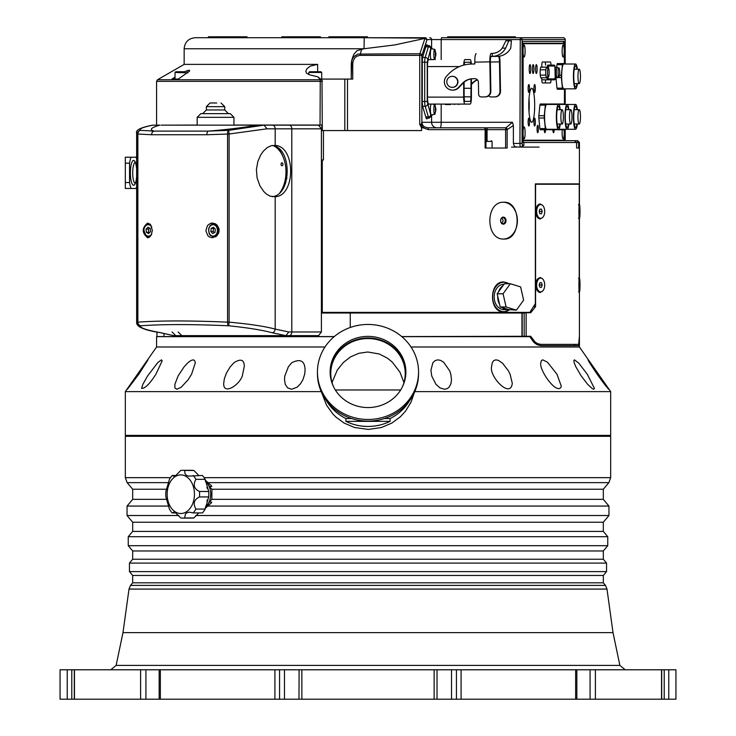 <?xml version="1.0" encoding="UTF-8"?>
<svg xmlns="http://www.w3.org/2000/svg" width="736" height="736" viewBox="0 0 736 736"><rect width="100%" height="100%" fill="white"/><g stroke="black" fill="none" stroke-linecap="round" stroke-linejoin="round"><path stroke-width="1.1" d="M436.899 699.2L434.139 699.2L434.139 669.788L675.942 669.788L675.942 699.2L661.535 699.2L661.535 669.788M67.243 699.2L67.243 669.788L60.058 669.788L60.058 699.2L434.139 699.2M437.028 669.788L437.028 699.2L661.535 699.2M67.243 669.788L434.139 669.788M299.101 669.788L298.972 699.2M132.673 582.811L132.673 575.451L603.327 575.451L603.327 582.811L132.673 582.811L130.502 585.396L129.012 589.085L122.986 632.62L613.014 632.62L619.868 665.399L116.132 665.399L110.731 669.788M132.673 559.24L132.673 550.97L603.327 550.97L603.327 559.24L132.673 559.24L129.444 563.095L129.444 571.605L606.556 571.605L603.327 575.451M132.673 531.42L132.673 522.229L603.327 522.229L603.327 531.42L132.673 531.42L128.248 536.71L128.248 545.689L607.752 545.689L603.327 550.97M205.243 508.318L211.591 502.651L211.72 502.2L209.374 501.952A14.987 10.598 90 0 1 205.381 507.362M205.381 481.059A14.987 10.598 90 0 1 209.438 486.625L211.894 489.238L603.327 489.238L603.327 499.348L211.848 499.348L209.374 501.952M211.591 502.651L211.72 502.2A18.014 12.742 90 0 1 211.536 502.706M167.109 499.348L132.673 499.348L127.043 506.064L168.986 506.064M211.894 489.238L211.848 499.348M209.438 486.625L211.775 486.386L211.646 485.935L205.243 480.13M211.6 485.88A18.014 12.742 90 0 1 211.775 486.386L211.646 485.935M167.044 489.238L132.673 489.238L132.673 499.348M205.436 507.003A14.711 10.396 -90 0 0 210.698 494.215A14.711 10.396 -90 0 0 205.436 481.418M206.917 501.014A14.711 10.396 -90 0 0 207.285 499.91M207.285 488.511A14.711 10.396 -90 0 0 206.917 487.407M198.84 512.928L193.853 517.951A23.902 16.9 90 0 1 191.921 518.107L182.675 518.107A23.902 16.9 90 0 1 180.743 517.951L175.453 512.753L173.622 512.192L172.169 512.928A23.902 16.9 90 0 1 169.436 509.073L165.885 496.938A23.902 16.9 90 0 1 165.885 491.482L169.436 479.348A23.902 16.9 90 0 1 172.169 475.493L175.766 475.493M172.169 475.493L173.622 476.229L175.968 475.364L180.743 470.47A23.902 16.9 90 0 1 182.675 470.313L191.921 470.313A23.902 16.9 90 0 1 193.853 470.47L198.84 475.493M182.675 470.313A23.902 16.9 90 0 1 184.607 470.47L185.021 473.708L186.19 475.217L188.269 476.118L202.428 475.493A23.902 16.9 90 0 1 205.16 479.348L208.711 491.482A23.902 16.9 90 0 1 208.711 496.938L205.16 509.073A23.902 16.9 90 0 1 202.428 512.928L193.182 512.928L189.538 512.192L187.165 512.633L185.463 513.949L184.607 517.951A23.902 16.9 90 0 1 182.675 518.107M205.16 509.073L195.914 509.073C192.814 503.654 194 499.606 199.465 496.938L208.711 496.938M193.853 517.951L184.607 517.951M175.766 512.928L172.169 512.928M184.607 470.47L193.853 470.47M193.182 475.493A23.902 16.9 90 0 1 195.914 479.348L205.16 479.348M195.914 509.073A23.902 16.9 90 0 1 193.182 512.928M208.711 491.482L199.465 491.482C194 488.814 192.814 484.776 195.914 479.348M199.465 491.482A23.902 16.9 90 0 1 199.465 496.938M186.024 512.044A19.302 13.653 90 0 1 167.265 491.694A19.302 13.653 90 0 1 189.106 478.897A19.302 13.653 90 0 1 186.024 512.044M170.485 477.664L125.322 477.664L125.322 436.301L610.678 436.301L610.678 477.664L608.874 482.632L208.076 482.632M324.999 346.987L156.575 346.987L125.322 391.626L125.322 435.381L610.678 435.381L610.678 391.626L414.782 391.626M414.377 392.527L410.89 402.426L405.536 411.13L400.448 416.714L391.846 423.08L381.386 427.533L368.331 429.438L354.439 427.487L344.089 423.044L335.956 417.091L332.985 414.129L326.591 405.278L321.623 392.527M125.322 391.626L321.218 391.626M411.001 346.987L579.425 346.987L610.678 391.626M450.818 374.228L451.499 379.877L450.874 383.944L449.052 387.228L447.359 388.562L444.581 389.261L439.944 387.881L435.924 384.312L431.728 376.004L430.919 370.19L432.878 362.71L435.206 360.539L437.837 359.858L440.56 360.364L443.679 362.241L449.733 370.907L450.818 374.228M510.094 374.228L512.284 383.309C510.517 399.409 488.548 375.986 491.685 366.243L492.246 362.71L493.801 360.539L495.917 359.858L498.355 360.364L502.486 363.152L508.447 370.907L510.094 374.228M556.95 374.228L561.347 386.336C557.64 396.318 539.23 370.723 540.758 363.023L541.392 360.539L542.809 359.858L547.51 362.241L556.95 374.228M587.291 374.228L594.412 388.369L593.796 389.261L592.379 388.709L587.65 384.312L581.256 376.004L575.837 366.776L574.172 362.71L573.841 360.539L574.43 359.858L578.781 363.152L587.291 374.228M598.469 374.228L608.589 389.234C603.364 383.171 597.025 374.33 589.573 362.71L588 359.886L598.469 374.228M138.791 374.228L127.411 389.234L145.7 362.71L148 359.886L138.791 374.228M155.912 374.228C149.693 383.944 144.918 388.654 141.588 388.369L142.867 384.312L147.559 376.004L157.854 362.489L161.488 359.858L162.178 360.833L155.912 374.228M191.581 374.228L188.039 379.877L181.203 387.228L176.852 389.261L174.883 387.881L174.874 384.312L178.084 376.004L184.147 366.776L187.956 362.71C192.528 358.938 194.957 359.039 195.242 363.023L191.581 374.228M242.659 374.228C241.445 383.842 223.045 396.281 223.716 383.309L224.351 378.736L226.366 373.226L230.248 366.776L234.011 362.71C240.69 358.45 244.131 359.628 244.315 366.243L242.659 374.228M304.686 374.228L302.846 379.877L300.362 383.944L297.04 387.228L291.631 389.261L287.629 387.881L285.246 384.312L284.492 379.518L284.804 376.004L288.383 366.776L291.769 362.71C300.49 358.395 304.925 360.888 305.081 370.19L304.686 374.228M579.425 346.987L579.425 336.656L578.662 345.662L540.932 345.662L537.243 344.788L533.591 342.102L529.856 336.656L401.819 336.656M334.181 336.656L156.575 336.656L156.575 346.987M156.943 331.927L156.943 336.564L178.738 336.564L178.738 335.644M574.641 344.374L574.181 345.662M524.004 313.03L524.004 312.386M323.251 312.386L323.251 313.03M286.93 178.544L285.614 178.544L285.614 183.273M233.938 125.046L321.844 125.046L321.844 130.566L323.426 130.566L323.426 159.979L321.402 159.979L321.402 331.964L288.806 331.964L285.908 335.644L314.3 335.644M318.725 335.634L318.725 336.564L334.291 336.564M401.709 336.564L526.038 336.288M160.328 332.681A3.68 2.87 -77.1 0 0 160.374 332.69L173.549 335.644L318.578 335.644L321.402 331.964M524.078 313.03L526.139 312.754L526.139 336.288L524.17 336.288L524.17 313.03L321.402 313.03M521.162 313.03L521.162 312.386M321.402 312.386L529.856 312.386L535.357 303.637L535.357 183.88L579.25 183.88L579.25 204.534L579.223 184.248L535.578 184.248L535.578 306.636L530.73 312.754L526.139 312.754M579.425 291.916L579.416 336.288L578.652 344.374L538.651 344.374L535.219 343.546M197.174 125.046L172.206 125.138M320.05 125.046L320.252 79.764A1.84 1.426 -54.1 0 1 321.54 79.874L321.54 79.874A1.84 1.84 0 0 1 322.304 81.356L156.575 81.356L157.495 79.764L320.252 79.764L317.943 76.884L321.54 79.874M320.648 79.083L352.746 79.083L352.746 63.692L351.228 63.692L351.771 60.223L353.841 56.608L357.843 54.078L419.906 53.746L424.92 38.465L426.889 39.781L426.172 38.134L394.846 44.914L364.026 48.751L364.265 37.72L426.172 38.134M353.041 56.35L354.108 53.93L357.098 50.637L364.026 48.751L184.156 48.751L184.156 64.382L317.63 64.382L310.417 66.093L306.921 68.696L305.79 71.337L306.599 73.269L309.617 74.796L317.943 76.884M425.62 37.72L367.476 37.72L367.476 36.8L328.863 36.8L328.863 37.72M184.156 48.751C184.81 42.053 188.48 38.373 195.187 37.72L367.476 37.72M565.174 64.014L565.202 39.56L522.072 39.56A1.84 1.812 -90 0 0 520.26 37.72L515.366 37.72L515.366 36.8L447.672 36.8L447.672 37.72M565.174 39.56A1.84 1.812 -90 0 0 563.362 37.72L441.508 37.72L441.186 39.56L427.055 39.56L421.866 55.375A1.84 1.601 -161.8 0 0 419.906 53.746L419.732 55.375L359.987 55.375L361.735 48.926M441.186 59.598L441.186 39.56L522.072 39.56L522.072 143.428L522.394 145.268L523.903 145.268L521.594 147.108L515.688 146.942L514.114 145.746L513.378 143.446L519.947 143.428L520.26 37.72M323.426 130.566L421.562 130.566L421.562 127.806L419.732 124.32L421.102 124.568L421.866 122.332A5.52 5.391 -123.6 0 0 424.203 126.776L427.791 127.806A1.84 0.524 90 0 1 428.315 129.646L423.08 127.816M347.502 79.083L347.502 130.566M421.562 127.806L423.099 127.806A5.52 2.861 60.4 0 1 421.102 124.568M175.021 77.114L171.865 79.083L178.259 79.083L189.529 71.125L189.557 70.306L188.269 70.325L184.442 71.732M178.259 79.083L175.021 79.083L175.021 72.468L187.892 72.8M281.805 37.72L281.805 36.8L320.418 36.8L320.418 37.72M208.38 37.72L208.38 36.8L246.983 36.8L246.983 37.72M505.614 148.028L505.614 129.646L487.076 129.646L487.398 127.806L505.926 127.806L505.614 129.646L507.141 129.646A1.84 1.214 -90 0 0 505.926 127.806L512.458 122.286L513.378 125.506L507.141 129.646A1.84 1.214 -90 0 0 505.936 127.806L440.229 127.806A5.52 0.957 -90 0 0 441.186 122.286L512.458 122.286M427.791 127.806L484.104 127.806A1.84 1.021 90 0 1 485.116 129.646L428.315 129.646M423.099 127.806L424.203 126.776M419.732 124.32L419.732 55.375L421.866 55.375L421.866 122.332A6.854 1.187 -90 0 1 422.004 122.286A5.52 5.428 -90 0 0 424.313 126.804M487.076 140.677L487.076 129.646L485.116 129.646L485.116 148.028L507.141 148.028L507.141 129.646M427.46 45.577A9.191 1.601 90 0 0 426.816 44.795A9.191 1.601 90 0 0 426.015 46.028L422.823 56.644A6.431 1.113 90 0 0 422.262 62.22L422.262 101.467A6.431 1.113 90 0 0 422.823 107.042L426.015 117.659A9.191 1.601 90 0 0 426.816 118.892A9.191 1.601 90 0 0 427.46 118.11M513.378 125.506L513.378 143.428M523.903 145.268L523.903 142.508L522.183 140.677M565.542 140.677L561.458 140.677M522.422 140.677L574.485 140.677L576.601 142.508L522.394 142.508L522.394 41.4L564.852 41.4L562.718 43.231L522.422 43.231M577.585 140.677L576.987 140.677L578.652 142.508L576.601 142.508L576.601 148.028L578.652 148.028L578.652 142.508L579.425 142.508L577.585 140.677L563.022 140.677M522.394 41.4L522.394 42.026M522.394 142.508L522.394 141.882M578.652 148.028L576.601 148.028M544.612 140.677L544.612 140.217M544.612 43.691L544.612 43.231M544.217 43.691L522.422 43.691L564.135 43.691L564.457 63.554M564.457 129.738L564.135 140.217L522.422 140.217L544.217 140.217M321.687 72.468L320.951 71.732L309.552 71.732L308.816 72.468L321.687 72.468L321.687 79.083M471.012 78.936L470.948 96.83A4.6 0.8 -90 0 1 470.148 101.421L464.95 101.421A4.6 0.8 -90 0 1 464.149 96.83L464.085 82.23M471.325 64.041A6.983 1.214 90 0 0 470.203 59.598L464.904 59.598A6.983 1.214 90 0 0 463.717 65.108M463.689 82.579L463.689 97.106A6.983 1.214 90 0 0 464.904 104.089L470.203 104.089A6.983 1.214 90 0 0 471.408 97.106L471.408 78.872M470.148 101.421L464.95 101.421M464.223 64.98A4.6 0.8 -90 0 1 464.95 62.266L470.148 62.266A4.6 0.8 -90 0 1 470.782 64.06M464.904 104.089L428.692 104.089A6.983 1.214 90 0 1 427.478 97.106L427.478 66.58A6.983 1.214 90 0 1 428.692 59.598L431.094 59.598A5.52 0.957 90 0 1 430.394 53.47A5.52 0.957 90 0 1 431.37 48.751L434.709 49.349A4.913 0.856 90 0 0 433.835 53.553A4.913 0.856 90 0 0 434.461 59.018A4.913 0.856 90 0 0 434.709 59.184A4.913 0.856 90 0 0 435.004 58.816L435.905 54.262A12.898 12.705 90 0 1 435.896 54.492L435.786 55.163A11.077 9.448 16.7 0 1 435.767 55.743A12.898 6.357 174.3 0 1 435.703 55.973A11.068 9.439 -163.3 0 0 435.721 55.522L434.7 58.944A4.701 0.819 90 0 0 434.856 58.944L435.721 55.522M435.556 108.155L435.712 108.155A11.068 9.513 -17.3 0 0 435.694 107.704A12.898 6.201 5.5 0 1 435.767 107.925A11.077 9.522 162.7 0 1 435.786 108.505L435.896 109.167A12.898 12.705 85.5 0 1 435.896 109.397L435.004 104.871A4.913 0.856 90 0 0 434.709 104.503A4.913 0.856 90 0 0 434.461 104.668A4.913 0.856 90 0 0 433.835 110.133A4.913 0.856 90 0 0 434.709 114.338A4.913 0.856 90 0 0 435.004 113.97L435.905 109.388A12.898 12.705 85.5 0 1 435.896 109.627L435.786 110.308A11.077 9.375 16.3 0 1 435.776 110.878A12.898 6.504 174.1 0 1 435.703 111.118A11.068 9.366 -163.7 0 0 435.721 110.667L434.709 114.108A4.701 0.819 90 0 0 434.866 114.089L435.721 110.667M434.709 114.338L431.37 114.936A5.52 0.957 -90 0 1 430.394 110.216A5.52 0.957 -90 0 1 431.094 104.089M435.565 110.685A11.068 9.513 162.7 0 1 435.454 111.136A12.898 6.201 -174.5 0 0 435.39 110.915A11.077 9.522 -17.3 0 0 435.519 110.326L435.261 109.673A12.898 12.705 -94.5 0 0 435.261 109.213L435.51 108.532A11.077 9.375 -163.7 0 0 435.381 107.962A12.898 6.504 -5.9 0 0 435.445 107.723A11.068 9.366 16.3 0 1 435.556 108.174L435.436 108.174M435.712 108.155L434.847 104.733A4.701 0.819 90 0 0 434.691 104.751L435.556 108.174M431.986 48.861L430.735 48.714L427.248 62.201L427.248 101.485L430.735 114.963L431.986 114.825M434.994 104.834L435.206 104.089M435.206 59.598L434.994 58.852M464.149 88.274L470.948 88.274M450.386 104.089L460.092 104.089M454.471 104.089L454.471 104.549M440.11 104.089L445.308 104.089M441.223 104.549L441.223 104.089M445.308 104.549L450.386 104.549M449.871 104.089L449.871 104.549M446.402 104.089L446.402 104.549M449.843 104.089L449.843 104.549M433.992 59.598L428.692 59.598M488.732 95.754A2.76 2.714 -90 0 0 491.032 96.959L494.647 96.894A5.52 5.428 -90 0 0 499.983 91.282L500.498 91.282A5.52 5.428 90 0 1 495.162 96.894L491.538 96.959A2.76 2.714 90 0 1 491.446 96.959M491.004 56.488L498.428 56.359A5.52 0.957 -91 0 1 499.477 61.87L499.983 91.282M471.408 84.024L472.181 83.214A14.711 14.481 90 0 1 477.324 79.736M498.428 56.359L491.206 56.359A5.52 0.957 -91 0 0 490.351 61.87L490.857 91.282A5.52 5.428 90 0 1 485.521 96.894L481.896 96.959A2.76 2.714 90 0 1 481.804 96.959M497.37 56.359A15.815 15.566 90 0 0 510.756 48.144L511.391 40.83L508.502 40.774L511.391 40.83L508.834 40.83L505.65 48.144L502.265 48.088L505.945 40.774L508.493 40.774M502.265 48.088A12.871 12.678 -90 0 1 492.209 53.415L492.264 56.359A15.815 15.566 -90 0 0 505.65 48.144M492.209 53.415L491.16 53.415A8.455 1.472 89 0 0 491.151 53.415A8.455 1.472 89 0 0 489.836 61.87L490.342 91.282L490.857 91.282M474.987 78.697L473.211 78.724A14.711 14.481 -90 0 0 463.045 83.214L458.887 87.593A8.271 8.151 90 0 1 453.026 90.114L452.511 90.114A8.271 8.151 -90 0 1 446.651 76.093L448.518 74.143A33.092 32.586 -90 0 1 471.39 64.041L474.84 63.977L474.812 62.137A8.455 1.472 -91 0 1 476.128 53.682A8.455 1.472 -91 0 1 476.137 53.682L476.128 53.682M477.471 79.884A14.711 14.481 -90 0 0 472.687 83.214L471.408 84.557M500.498 91.282L499.992 61.87A8.455 1.472 89 0 0 499.505 56.175M452.511 90.114A8.271 8.151 -90 0 0 458.372 87.593L462.539 83.214A14.711 14.481 90 0 1 472.705 78.724L474.738 78.688A3.68 3.625 90 0 1 478.418 82.303L478.621 94.254A2.76 2.714 -90 0 0 481.39 96.959L485.006 96.894A5.52 5.428 -90 0 0 490.342 91.282M452.373 87.354A5.52 5.428 -90 0 0 457.948 81.843A5.52 5.428 -90 0 0 452.373 76.332M452.226 76.323A5.52 5.428 90 0 1 457.663 81.843A5.52 5.428 90 0 1 452.226 87.354A5.52 5.428 90 0 1 446.798 81.843A5.52 5.428 90 0 1 452.226 76.323L452.511 76.323M435.436 55.522L435.556 55.522A11.068 9.439 163.3 0 1 435.454 55.973A12.898 6.357 -174.3 0 0 435.381 55.743A11.077 9.448 -16.7 0 0 435.51 55.163L435.261 54.492A12.898 12.705 -90 0 0 435.261 54.032L435.51 53.369A11.077 9.448 -163.3 0 0 435.381 52.79A12.898 6.357 -5.7 0 0 435.454 52.56A11.068 9.439 16.7 0 1 435.556 53.01L435.721 53.01A11.068 9.439 -16.7 0 0 435.703 52.56A12.898 6.357 5.7 0 1 435.767 52.79A11.077 9.448 163.3 0 1 435.786 53.369L435.896 54.032A12.898 12.705 90 0 1 435.896 54.262L435.004 49.717A4.913 0.856 90 0 0 434.709 49.349M435.721 53.01L434.856 49.588A4.701 0.819 90 0 0 434.7 49.588L435.436 53.01M435.896 54.492L435.261 54.492M435.896 54.032L435.261 54.032M272.449 125.138A3.68 2.732 90 0 1 275.181 128.818L321.402 128.818L318.578 125.138L264.068 125.138L228.684 130.355A3.68 1.444 87.5 0 0 227.571 133.998L227.571 322.147A3.68 1.444 92.5 0 0 228.684 325.781L229.098 322.147L227.571 322.147C190.284 320.556 160.384 320.556 137.862 322.147L137.31 322.147A3.68 3.616 58.2 0 0 140.613 325.781A3.68 3.073 -94.3 0 1 137.862 322.147L137.862 133.998A3.68 3.073 -85.7 0 1 140.613 130.355A3.68 3.616 121.8 0 0 137.31 133.998L137.31 322.147L136.648 322.92C136.85 327.014 144.762 330.262 160.374 332.69L160.374 332.69A3.68 2.87 -77.1 0 0 160.862 332.746C146.142 330.022 139.398 327.704 140.613 325.781C162.72 324.199 192.078 324.199 228.684 325.781C247.48 327.704 261.961 330.022 272.118 332.746L285.918 335.644M321.402 128.818L321.402 159.979M288.806 331.964L275.181 329.102C265.19 326.388 249.835 324.061 229.098 322.147L229.098 133.998L228.684 130.355L208.38 131.1A3.68 1.822 88.3 0 0 206.89 134.743L229.098 133.998L267.03 128.818L264.068 125.138L161.184 125.138M173.567 335.644L160.862 332.746M257.094 125.138A64.345 6.863 -5.2 0 1 208.38 131.1L154.082 131.1A3.68 2.824 92.2 0 0 151.588 134.743L206.89 134.743M152.444 125.203L152.481 125.194C140.65 127.475 135.369 130.152 136.648 133.216L137.31 133.998L151.588 134.743M152.481 125.194L159.924 125.138A64.345 6.863 -5.2 0 0 154.082 131.1L140.613 130.355C138.626 128.956 142.738 127.218 152.95 125.138M275.181 145.424C295.743 146.289 295.844 195.712 275.292 196.76L269.992 196.098L266.736 194.276L263.7 191.443L259.946 185.868L257.076 177.79L256.404 169.501L257.848 161.46L260.645 155.048L263.405 151.101L267.242 147.568L271.161 145.728L275.181 145.424L275.181 128.818L267.03 128.818M152.343 230.386L151.23 235.106L149.022 237.406L147.632 237.746C141.781 232.843 141.781 227.939 147.632 223.036L150.595 224.692L152.343 230.386M219.153 230.386L218.702 232.999L216.66 236.081L212.41 237.746L209.374 236.918L207.782 235.612L205.868 230.718L207.497 225.51L210.386 223.394L212.41 223.036L215.436 223.836L217.148 225.179L218.914 228.464L219.153 230.386M272.219 145.498C292.146 147.255 292.146 194.948 272.219 196.696M148.58 233.551L146.344 232.291L146.059 229.126L148.019 227.231L150.264 228.491L150.54 231.656L148.58 233.551M146.059 229.126L148.424 229.126L148.709 232.291L149.5 232.668M148.709 232.291L146.344 232.291M149.61 228.123L148.424 229.126M322.267 159.979L322.267 312.386M233.938 117.328L230.267 113.648L200.845 113.648L197.174 117.328L233.938 117.328L233.938 125.138M228.427 113.648L224.747 109.968L206.365 109.968L202.685 113.648L218.325 113.648M216.743 102.985L210.036 102.985L216.743 102.985M273.746 145.838A27.398 17.609 -90 0 1 283.139 157.026L282.725 156.023A29.228 18.786 90 0 0 277.233 147.458M280.876 191.572A29.228 18.786 90 0 0 282.725 187.827L283.139 186.824A27.398 17.609 -90 0 1 279.965 192.538M283.139 157.026A27.398 17.609 -90 0 1 284.933 162.619A27.398 17.609 -90 0 1 283.139 186.824M281.097 164.772A1.472 0.948 -90 0 1 281.98 162.803A1.472 0.948 -90 0 1 282.928 164.275A1.472 0.948 -90 0 1 281.98 165.747A1.472 0.948 -90 0 1 281.097 164.772M526.139 336.288L530.73 336.288L535.192 342.102L537.823 343.721L540.905 344.374L538.651 344.374L540.905 344.374M579.223 278.07L579.223 218.38L579.25 278.07M533.407 306.636L535.578 306.636M578.974 291.916L578.974 278.07M578.974 218.38L578.974 204.534M542.671 291.014L540.114 292.532L538.559 292.026L536.967 290.232L535.725 285.678L536.204 281.575L537.363 279.146L540.15 277.454L542.671 278.972M542.671 217.479L540.114 218.988L538.559 218.491L536.967 216.688L535.725 212.134L536.204 208.03L538.66 204.36L540.15 203.918L542.671 205.436M540.684 291.916A6.918 4.02 -90 0 1 536.664 284.998A6.918 4.02 -90 0 1 540.684 278.07A6.918 4.02 -90 0 1 544.704 284.988A6.918 4.02 -90 0 1 540.693 291.916A6.918 4.02 -90 0 1 540.684 291.916L539.617 291.916A6.918 4.02 -90 0 1 536.857 290.03M536.857 279.956A6.918 4.02 -90 0 1 539.617 278.07A6.918 4.02 -90 0 1 539.644 278.07L540.684 278.07M541.457 287.288L539.92 287.288L539.148 284.998L539.911 282.698L541.457 282.698L542.23 284.988L541.457 287.288L539.92 287.288M539.304 285.458L539.304 284.528M539.562 284.988L542.23 284.988M540.684 218.38A6.918 4.02 -90 0 1 536.664 211.453A6.918 4.02 -90 0 1 540.684 204.534A6.918 4.02 -90 0 1 544.704 211.453A6.918 4.02 -90 0 1 540.693 218.38A6.918 4.02 -90 0 1 540.684 218.38L539.617 218.38A6.918 4.02 -90 0 1 536.857 216.494M536.857 206.42A6.918 4.02 -90 0 1 539.617 204.534A6.918 4.02 -90 0 1 539.644 204.534L540.684 204.534M541.457 213.753L539.92 213.753L539.148 211.462L539.911 209.162L541.457 209.153L542.23 211.453L541.457 213.753L539.92 213.753M539.304 211.922L539.304 210.984M539.562 211.453L542.23 211.453M509.588 309.893L503.902 311.926C488.722 312.846 488.722 281.032 503.902 281.962L509.229 283.728M503.902 202.262C521.511 201.13 521.511 240.166 503.902 239.034C485.171 240.166 485.171 201.13 503.902 202.262M136.648 157.219L131.082 157.219A18.382 4.756 -90 0 0 129.545 163.162L129.545 182.528A18.382 4.756 -90 0 0 131.082 188.471L136.648 188.471M136.648 158.764A18.382 4.756 -90 0 0 136.096 157.219M136.096 188.471A18.382 4.756 -90 0 0 136.648 186.926M136.648 176.622A12.411 3.211 90 0 1 134.449 184.8A12.411 3.211 90 0 1 133.593 185.26A12.411 3.211 90 0 1 130.41 171.166A12.411 3.211 90 0 1 134.449 160.89A12.411 3.211 90 0 1 136.648 169.068M135.295 162.334A10.525 2.723 -90 0 0 132.692 172.85A10.525 2.723 -90 0 0 135.295 183.356M503.608 202.262A18.382 14.085 -90 0 1 517.39 220.644A18.382 14.085 -90 0 1 503.608 239.025M503.314 224.176A3.533 2.705 90 0 0 505.65 218.877A3.533 2.705 90 0 0 500.968 218.877A3.533 2.705 90 0 0 503.314 224.176M505.236 220.644A2.981 2.282 -90 0 1 502.955 223.624A2.981 2.282 -90 0 1 500.673 220.644A2.981 2.282 -90 0 1 502.955 217.663A2.981 2.282 -90 0 1 505.236 220.644M501.952 217.976L503.212 220.644L501.952 223.321M409.759 400.384A47.619 44.749 180 0 1 390.071 418.536L390.071 421.36A47.619 44.749 180 0 1 345.929 421.36L345.929 418.536A47.619 44.749 180 0 1 326.241 400.384M345.929 418.536L351.569 418.536M384.431 418.536L390.071 418.536M390.071 421.36L345.929 421.36M317.446 371.965L317.446 373.603A50.554 47.509 0 0 0 368 421.112A50.554 47.509 0 0 0 418.554 373.603L418.554 371.965A50.554 47.509 180 0 1 368 419.474A50.554 47.509 180 0 1 317.446 371.965A50.554 47.509 180 0 1 368 324.456A50.554 47.509 180 0 1 418.554 371.965M368 336.38A37.876 35.586 180 0 1 405.876 371.965A37.876 35.586 180 0 1 368 407.56A37.876 35.586 180 0 1 330.124 371.965A37.876 35.586 180 0 1 368 336.38M330.133 372.756A37.876 35.586 180 0 1 368 337.953A37.876 35.586 180 0 1 405.867 372.756M333.344 386.326A37.232 34.988 180 0 1 330.768 373.538A37.232 34.988 180 0 1 368 338.56A37.232 34.988 180 0 1 405.232 373.538A37.232 34.988 180 0 1 402.656 386.326M332.028 382.554L337.235 370.153L343.353 362.471L350.511 356.914L358.864 353.289L367.742 352.001L379.279 353.979L387.504 358.211L392.141 361.974L399.887 372.066L403.972 382.554M400.669 389.97L335.331 389.97M508.843 283.728A14.711 11.27 90 0 0 503.902 282.238A14.711 11.27 90 0 0 493.313 291.916A14.711 11.27 90 0 0 496.662 308.209A14.711 11.27 90 0 0 503.902 311.65A14.711 11.27 90 0 0 509.349 309.819M507.444 309.626A12.687 9.715 -90 0 1 502.164 307.593L500.204 306.986L506.12 306.986L516.368 310.16L508.502 309.552A12.687 9.715 -90 0 1 507.444 309.626L503.902 309.626A12.687 9.715 -90 0 1 494.978 301.972A12.687 9.715 -90 0 1 496.837 288.236A12.687 9.715 -90 0 1 503.902 284.262L504.031 284.262M497.168 293.747L498.548 291.833A12.687 9.715 -90 0 1 500.379 288.236A12.687 9.715 -90 0 1 503.028 285.642L504.408 283.737L510.315 283.737A13.791 10.562 -90 0 1 510.342 283.728L503.084 293.747L497.168 293.747A13.791 10.562 90 0 0 497.168 293.784L503.074 293.784A13.791 10.562 -90 0 1 503.084 293.747M503.074 293.784L506.092 306.958L500.186 306.958L499.615 304.446A12.687 9.715 -90 0 1 497.738 296.295L497.168 293.784M516.368 310.16A13.791 10.562 -90 0 0 516.396 310.15L523.627 300.141A13.791 10.562 -90 0 0 523.636 300.104L520.61 286.93A13.791 10.562 -90 0 0 520.591 286.902L510.342 283.728L504.427 283.728A13.791 10.562 90 0 0 504.408 283.737M503.028 285.642L498.548 291.833M502.164 307.593L508.502 309.552M497.738 296.295L499.615 304.446M131.082 157.219L125.322 157.219L125.322 163.162L129.545 163.162M131.082 188.471L125.322 188.471L125.322 163.162M129.545 182.528L125.322 182.528M579.444 218.371A6.918 0.543 -90 0 1 578.919 211.324A6.918 0.543 -90 0 1 579.462 204.534A6.918 0.543 -90 0 1 580.005 211.453A6.918 0.543 -90 0 1 579.462 218.38A6.918 0.543 -90 0 1 579.444 218.371L578.514 218.38M579.563 213.799L579.361 209.107L579.563 213.799M579.453 291.916A6.918 0.543 -90 0 1 578.919 284.915A6.918 0.543 -90 0 1 579.462 278.07A6.918 0.543 -90 0 1 580.005 284.998A6.918 0.543 -90 0 1 579.462 291.916A6.918 0.543 -90 0 1 579.453 291.916L578.514 291.916M579.563 287.316L579.361 282.67L579.563 287.316M211.186 228.39L213.468 227.249L215.363 229.255L214.976 232.392L212.704 233.533L210.809 231.527L211.186 228.39L213.55 228.39L213.173 231.527L214.415 232.677M214.268 228.086L213.55 228.39M213.173 231.527L210.809 231.527M564.457 89.286L564.457 103.997M523.112 140.217L523.112 43.691M545.68 103.997L540.242 103.997A14.251 2.475 90 0 0 539.902 105.138L538.844 115.727A14.251 2.475 90 0 0 538.844 118.008L539.902 128.598A14.251 2.475 90 0 0 540.242 129.738L545.68 129.738A14.251 2.475 -90 0 1 545.339 128.598L544.272 118.008A14.251 2.475 -90 0 1 544.272 115.727L545.339 105.138A14.251 2.475 -90 0 1 545.68 103.997L547.805 103.997A14.251 2.475 -90 0 1 547.952 104.457M548.716 129.278A14.251 2.475 90 0 0 548.863 129.738L554.3 129.738A14.251 2.475 -90 0 1 554.144 129.278M554.144 104.457A14.251 2.475 -90 0 1 554.3 103.997L548.863 103.997A14.251 2.475 90 0 0 548.716 104.457M557.17 129.278A14.251 2.475 90 0 0 557.327 129.738L562.755 129.738A14.251 2.475 -90 0 1 562.608 129.278M559.452 103.997L557.327 103.997A14.251 2.475 90 0 0 557.17 104.457M555.947 77.777L556.986 88.145A14.251 2.475 90 0 0 557.327 89.286L562.755 89.286A14.251 2.475 -90 0 1 562.414 88.145L561.356 77.556A14.251 2.475 -90 0 1 561.356 75.284L562.414 64.685A14.251 2.475 -90 0 1 562.755 63.554L564.88 63.554A14.251 2.475 -90 0 1 565.036 64.014M562.755 63.554L557.327 63.554A14.251 2.475 90 0 0 556.986 64.685L556.738 67.16M551.006 65.108A3.68 0.635 90 0 0 550.372 61.99L542.46 61.99A3.68 0.635 90 0 0 541.816 65.66L541.816 66.948L541.098 66.948A5.52 0.957 -90 0 0 540.141 72.468A5.52 0.957 -90 0 0 541.098 77.979L541.816 77.979L541.816 79.267A3.68 0.635 90 0 0 542.46 82.947L550.372 82.947A3.68 0.635 90 0 0 551.006 79.819M525.108 51.051A5.971 1.04 -90 0 1 523.885 56.93A5.971 1.04 -90 0 1 523.029 51.051A5.971 1.04 -90 0 1 523.885 45.163A5.971 1.04 -90 0 1 525.108 51.051M525.108 132.857A5.971 1.04 -90 0 1 523.885 138.745A5.971 1.04 -90 0 1 523.029 132.857A5.971 1.04 -90 0 1 523.885 126.978A5.971 1.04 -90 0 1 525.108 132.857M564.218 51.051A5.971 1.04 -90 0 1 562.994 56.93A5.971 1.04 -90 0 1 562.138 51.051A5.971 1.04 -90 0 1 562.994 45.163A5.971 1.04 -90 0 1 564.218 51.051M564.061 129.738A5.971 1.04 -90 0 1 564.218 132.857A5.971 1.04 -90 0 1 562.994 138.745A5.971 1.04 -90 0 1 562.295 129.738M534.686 105.285A17.002 2.953 -90 0 1 531.732 122.286A17.002 2.953 -90 0 1 528.779 105.285A17.002 2.953 -90 0 1 531.732 88.274A17.002 2.953 -90 0 1 534.686 105.285M537.124 69.064A4.416 0.764 -90 0 1 536.36 73.48A4.416 0.764 -90 0 1 535.596 69.064A4.416 0.764 -90 0 1 536.36 64.648A4.416 0.764 -90 0 1 537.124 69.064M533.931 69.064A4.416 0.764 -90 0 1 533.168 73.48A4.416 0.764 -90 0 1 532.404 69.064A4.416 0.764 -90 0 1 533.168 64.648A4.416 0.764 -90 0 1 533.931 69.064M530.739 69.064A4.416 0.764 -90 0 1 529.975 73.48A4.416 0.764 -90 0 1 529.212 69.064A4.416 0.764 -90 0 1 529.975 64.648A4.416 0.764 -90 0 1 530.739 69.064M529.506 88.504A3.956 0.69 -90 0 1 528.816 92.46A3.956 0.69 -90 0 1 528.135 88.504A3.956 0.69 -90 0 1 528.816 84.557A3.956 0.69 -90 0 1 529.506 88.504M529.506 122.056A3.956 0.69 -90 0 1 528.816 126.012A3.956 0.69 -90 0 1 528.135 122.056A3.956 0.69 -90 0 1 528.816 118.11A3.956 0.69 -90 0 1 529.506 122.056M535.33 122.056A3.956 0.69 -90 0 1 534.64 126.012A3.956 0.69 -90 0 1 533.959 122.056A3.956 0.69 -90 0 1 534.64 118.11A3.956 0.69 -90 0 1 535.33 122.056M535.33 88.504A3.956 0.69 -90 0 1 534.64 92.46A3.956 0.69 -90 0 1 533.959 88.504A3.956 0.69 -90 0 1 534.64 84.557A3.956 0.69 -90 0 1 535.33 88.504M554.144 129.738A3.68 0.635 -90 0 1 553.518 132.673A3.68 0.635 -90 0 1 552.892 129.738M538.356 129.002A3.68 0.635 -90 0 1 537.712 132.673A3.68 0.635 -90 0 1 537.087 129.702A3.68 0.635 -90 0 1 537.473 125.589A3.68 0.635 -90 0 1 537.712 125.322A3.68 0.635 -90 0 1 538.356 129.002M545.523 129.738A3.68 0.635 -90 0 1 544.898 132.673A3.68 0.635 -90 0 1 544.272 129.738M544.944 82.947A3.68 0.635 90 0 0 545.578 79.819M545.578 65.108A3.68 0.635 90 0 0 544.944 61.99M529.018 98.606A17.002 2.953 -90 0 1 529.248 105.285A17.002 2.953 -90 0 1 529.018 111.964M547.952 129.278A14.251 2.475 -90 0 1 547.805 129.738L545.68 129.738M560.271 124.034A12.411 2.153 -90 0 1 558.504 129.278L546.738 129.278A12.411 2.153 -90 0 1 544.585 116.868A12.411 2.153 -90 0 1 546.738 104.457L558.504 104.457A12.411 2.153 -90 0 1 560.271 109.692M555.358 129.278L558.504 129.278A12.411 2.153 -90 0 1 556.352 116.868A12.411 2.153 -90 0 1 558.504 104.457M559.857 124.034A10.571 1.84 -90 0 1 558.504 127.438A10.571 1.84 -90 0 1 556.674 116.868A10.571 1.84 -90 0 1 558.504 106.297A10.571 1.84 -90 0 1 559.857 109.692M539.902 128.598L545.339 128.598M538.844 118.008L544.272 118.008M538.844 115.727L544.272 115.727M539.902 105.138L545.339 105.138M563.371 116.868A7.167 1.242 -90 0 1 562.129 124.034A7.167 1.242 -90 0 1 560.887 116.868A7.167 1.242 -90 0 1 562.129 109.692A7.167 1.242 -90 0 1 563.371 116.868M556.572 129.278A14.251 2.475 -90 0 1 556.425 129.738L554.3 129.738M554.3 103.997L556.425 103.997A14.251 2.475 -90 0 1 556.572 104.457M555.358 104.457L567.125 104.457A12.411 2.153 -90 0 1 568.882 109.692M568.882 124.034A12.411 2.153 -90 0 1 567.125 129.278A12.411 2.153 -90 0 1 564.972 116.868A12.411 2.153 -90 0 1 567.125 104.457L575.589 104.457A12.411 2.153 -90 0 1 577.346 109.692M568.477 124.034A10.571 1.84 -90 0 1 567.125 127.438A10.571 1.84 -90 0 1 565.294 116.868A10.571 1.84 -90 0 1 567.125 106.297A10.571 1.84 -90 0 1 568.477 109.692M571.992 116.868A7.167 1.242 -90 0 1 570.75 124.034A7.167 1.242 -90 0 1 569.508 116.868A7.167 1.242 -90 0 1 570.75 109.692A7.167 1.242 -90 0 1 571.992 116.868M565.036 129.278A14.251 2.475 -90 0 1 564.88 129.738L562.755 129.738M562.608 104.457A14.251 2.475 -90 0 1 562.755 103.997L564.88 103.997A14.251 2.475 -90 0 1 565.036 104.457M577.346 124.034A12.411 2.153 -90 0 1 575.589 129.278A12.411 2.153 -90 0 1 573.436 116.868A12.411 2.153 -90 0 1 575.589 104.457M576.932 124.034A10.571 1.84 -90 0 1 575.589 127.438A10.571 1.84 -90 0 1 573.749 116.868A10.571 1.84 -90 0 1 575.589 106.297A10.571 1.84 -90 0 1 576.932 109.692M557.327 103.997L562.755 103.997M580.456 116.868A7.167 1.242 -90 0 1 579.204 124.034A7.167 1.242 -90 0 1 577.962 116.868A7.167 1.242 -90 0 1 579.204 109.692A7.167 1.242 -90 0 1 580.456 116.868M565.036 88.826A14.251 2.475 -90 0 1 564.88 89.286L562.755 89.286M577.346 83.591A12.411 2.153 -90 0 1 575.589 88.826L563.822 88.826A12.411 2.153 -90 0 1 561.66 76.415A12.411 2.153 -90 0 1 563.822 64.014L575.589 64.014A12.411 2.153 -90 0 1 577.346 69.248M575.589 88.826A12.411 2.153 -90 0 1 573.436 76.415A12.411 2.153 -90 0 1 575.589 64.014M576.932 83.591A10.571 1.84 -90 0 1 575.589 86.986A10.571 1.84 -90 0 1 573.749 76.415A10.571 1.84 -90 0 1 575.589 65.844A10.571 1.84 -90 0 1 576.932 69.248M556.986 88.145L562.414 88.145M557.134 77.556L561.356 77.556M559.507 75.284L561.356 75.284M556.986 64.685L562.414 64.685M580.456 76.415A7.167 1.242 -90 0 1 579.204 83.591A7.167 1.242 -90 0 1 577.962 76.415A7.167 1.242 -90 0 1 579.204 69.248A7.167 1.242 -90 0 1 580.456 76.415M555.22 67.16L557.069 67.16L557.281 67.868M555.321 69.81L556.269 69.81L557.069 67.16M540.84 67.16L546.535 67.16L546.747 67.868M540.261 69.81L545.735 69.81L546.535 67.16M557.281 77.059L557.069 77.777L556.664 76.443A4.6 0.8 90 0 0 557.069 77.059L558.882 77.059A4.6 0.8 -90 0 1 558.081 72.468A4.6 0.8 -90 0 1 558.882 67.868A4.6 0.8 -90 0 1 559.277 68.485A4.6 0.8 -90 0 1 559.645 73.655A4.6 0.8 -90 0 1 558.882 77.059M555.542 77.777L557.069 77.777M558.882 67.868L557.069 67.868A4.6 0.8 90 0 0 556.664 68.485A4.6 0.8 90 0 0 556.269 72.468L556.269 69.81M555.505 75.118L556.269 75.118L556.269 72.468A4.6 0.8 90 0 0 556.664 76.443L556.269 75.118M540.261 75.118L545.735 75.118L545.735 69.81M548.338 67.868A4.6 0.8 -90 0 1 549.139 72.468A4.6 0.8 -90 0 1 548.338 77.059A4.6 0.8 -90 0 1 547.575 73.655A4.6 0.8 -90 0 1 547.943 68.485A4.6 0.8 -90 0 1 548.338 67.868L546.535 67.868A4.6 0.8 90 0 0 546.13 68.485A4.6 0.8 90 0 0 545.735 72.468A4.6 0.8 90 0 0 546.13 76.443L545.735 75.118M546.747 77.059L546.535 77.777L546.13 76.443A4.6 0.8 90 0 0 546.535 77.059L548.338 77.059M540.84 77.777L546.535 77.777M546.581 67.326L547.308 67.326A2.76 0.478 90 0 1 547.777 65.108L554.006 65.108L547.777 65.108A0.92 0.902 90 0 1 548.688 66.028L554.916 66.028A0.92 0.902 -90 0 0 554.006 65.108L555.22 67.445M541.825 79.819L554.328 79.819L555.542 76.636M546.986 77.059A2.76 0.478 90 0 0 547.464 79.819L554.328 79.819A0.92 0.902 90 0 0 555.229 78.899L548.366 78.899L548.044 77.059M184.635 71.732L175.757 71.732L175.021 72.468M178.268 71.732L179.86 71.732M487.232 140.677L485.944 140.677M451.518 699.2L451.518 669.788M456.44 699.2L456.44 669.788M461.095 699.2L461.095 669.788M590.079 699.2L590.079 669.788M595.396 699.2L595.396 669.788M575.653 699.2L575.653 669.788M664.212 699.2L664.212 669.788M668.757 699.2L668.757 669.788M74.465 699.2L74.465 669.788M71.788 699.2L71.788 669.788M160.347 699.2L160.347 669.788M140.604 699.2L140.604 669.788M145.921 699.2L145.921 669.788M274.905 699.2L274.905 669.788M284.482 699.2L284.482 669.788M301.861 699.2L301.861 669.788M279.56 699.2L279.56 669.788M603.327 582.811L605.498 585.396L606.988 589.085L129.012 589.085M605.498 585.396L130.502 585.396M603.327 559.24L606.556 563.095L129.444 563.095M603.327 531.42L607.752 536.71L128.248 536.71M603.327 522.229L608.957 515.522L195.776 515.522M178.83 515.522L127.043 515.522L127.043 506.064M603.327 499.348L608.957 506.064L207.846 506.064M168.93 482.632L127.126 482.632L132.673 489.238M204.12 477.664L610.678 477.664M350.244 327.483L350.244 313.03M350.336 313.03L350.336 312.386M322 81.356L322.304 130.566M344.816 130.566L344.816 79.083M317.63 71.732L317.63 64.382M522.072 143.428L519.947 143.428A3.68 0.635 -90 0 0 520.582 147.108A1.84 1.812 90 0 0 522.394 145.268M565.174 140.677L565.174 129.278M565.174 104.457L565.174 88.826M429.787 37.72A1.84 1.812 90 0 1 431.6 39.56L431.6 47.316M359.987 55.375L356.84 56.194L354.862 57.813L353.151 60.941L352.746 63.692M351.256 79.083L351.256 63.692M441.186 104.549L441.186 122.286L431.6 122.286L431.6 116.371M422.004 122.286L431.6 122.286A5.52 5.428 -90 0 0 437.037 127.806M564.852 41.4L564.852 63.554M564.852 89.286L564.852 103.997M564.852 129.738L564.852 140.677M562.718 140.677L562.718 140.217M562.718 43.691L562.718 43.231M470.948 96.83L464.149 96.83M463.689 97.106L427.478 97.106M459.42 66.58L427.478 66.58M426.172 118.11L429.162 118.11A9.191 1.601 -90 0 1 428.37 116.877L425.178 106.26A5.52 0.957 -90 0 1 424.7 101.485L424.7 62.201A5.52 0.957 -90 0 1 425.178 57.426L428.37 46.81L425.776 46.81M427.542 59.331A2.208 1.886 16.7 0 0 425.178 57.426L422.639 57.426M427.248 62.201L422.262 62.201M427.248 101.485L422.262 101.485M427.542 104.356A2.208 1.886 -16.7 0 1 425.178 106.26L422.639 106.26M430.735 114.963A2.208 1.886 -16.7 0 1 428.37 116.877L425.776 116.877M430.735 48.714A2.208 1.886 16.7 0 0 428.37 46.81A9.191 1.601 -90 0 1 429.162 45.577L426.172 45.577M432.124 48.889L431.885 48.079A2.208 1.886 163.3 0 1 431.949 48.714M429.162 118.11L431.885 115.598A2.208 1.886 -163.3 0 0 431.949 114.963M435.068 105.018L435.077 104.99A2.208 1.886 -163.3 0 0 435.142 104.356M435.142 59.331A2.208 1.886 -16.7 0 0 435.077 58.696L435.068 58.668M499.477 61.87L490.351 62.036M505.945 40.774L508.834 40.83M489.836 61.87L474.812 62.137M472.687 83.214L472.181 83.214M495.162 96.894L494.647 96.894M491.538 96.959L491.032 96.959M458.887 87.593L458.372 87.593M463.045 83.214L462.539 83.214M473.211 78.724L472.705 78.724M481.896 96.959L481.39 96.959M485.521 96.894L485.006 96.894M289.064 125.138A3.68 2.732 -90 0 1 291.796 128.818L291.796 331.964A3.68 2.732 90 0 1 289.064 335.644M275.181 196.77L275.181 329.102A3.68 2.705 101.9 0 1 272.118 332.746M146.823 236.293A6.431 4.931 -90 0 0 148.773 236.826A6.431 4.931 -90 0 0 150.172 236.56M150.172 224.222A6.431 4.931 -90 0 0 148.773 223.956L149.886 223.956M151.791 233.818A5.695 4.37 90 0 1 146.565 235.621A5.695 4.37 90 0 1 144.872 226.863A5.695 4.37 90 0 1 151.791 226.964M206.365 109.968L206.365 106.665L224.747 106.665L224.747 109.968M163.972 336.564L163.972 333.509M521.962 336.564L521.962 313.03M522.201 313.03L522.201 336.564M502.844 311.862A14.987 11.482 90 0 0 503.967 311.65M503.967 282.238A14.987 11.482 90 0 0 502.835 282.026M215.648 223.956L211.664 224.416L210.146 225.602L208.647 228.638L209.098 233.524L210.34 235.391L213.56 236.826A6.431 4.931 -90 0 0 218.491 230.386A6.431 4.931 -90 0 0 213.56 223.956A6.431 4.931 -90 0 0 211.793 224.379M211.526 225.069A5.695 4.37 90 0 1 217.396 231.288A5.695 4.37 90 0 1 210.34 234.821A5.695 4.37 90 0 1 211.526 225.069M547.464 79.819A0.92 0.902 -90 0 0 548.366 78.899M548.357 67.868L548.688 66.028M547.29 67.868L547.308 67.326L548.375 67.51M554.916 66.028L555.229 78.899M555.229 67.51L555.542 76.7M485.944 141.413L492.08 141.413L492.08 148.028M576.858 699.2L576.858 669.788M661.701 699.2L661.701 669.788M74.299 699.2L74.299 669.788M159.142 699.2L159.142 669.788M619.868 665.399L625.269 669.788M122.986 632.62L116.132 665.399M606.988 589.085L613.014 632.62M132.673 575.451L129.444 571.605M606.556 563.095L606.556 571.605M132.673 550.97L128.248 545.689M607.752 536.71L607.752 545.689M132.673 522.229L127.043 515.522M608.957 506.064L608.957 515.522M603.327 489.238L608.874 482.632M125.322 477.664L127.126 482.632M126.242 435.381L125.322 436.301M609.758 435.381L610.678 436.301M565.202 64.014L565.202 39.56A1.84 1.84 0 0 0 563.362 37.72M565.202 140.677L565.202 129.278M565.202 104.457L565.202 88.826M539.102 147.108L521.594 147.108M516.644 147.108L511.548 147.108M351.78 60.223L351.228 79.083M353.087 56.194L351.78 60.186M184.156 64.382L157.495 79.764M486.275 37.72L486.275 36.8M485.944 148.028L485.944 129.646A1.84 1.84 0 0 0 484.104 127.806M522.422 41.713L522.422 142.195M308.816 72.468L308.816 74.575M434.709 104.503L432.382 104.089M458.776 104.089L458.776 104.549M431.885 48.079L429.162 45.577M431.885 115.598L432.124 114.798M435.077 104.99L435.28 104.089M435.28 59.598L435.077 58.696M491.492 96.959L490.976 96.959M481.85 96.959L481.335 96.959M434.709 59.184L432.382 59.598M178.121 331.964L181.801 335.644M172.058 331.964L175.729 335.644M136.648 133.216L136.648 322.92M148.773 223.956C143.078 225.455 142.379 229.558 146.685 236.265L149.886 236.826M197.174 117.328L197.174 125.138M224.747 106.665L221.067 102.985M206.365 106.665L210.036 102.985M579.425 278.07L579.425 218.38M579.425 204.534L579.425 142.508M156.575 125.138L156.575 81.356M501.704 311.65L503.902 311.65M501.694 282.238L503.902 282.238M579.462 204.534L578.514 204.534M579.462 278.07L578.514 278.07M213.56 236.826L215.648 236.826M557.161 124.034L562.129 124.034M557.161 109.692L562.129 109.692M558.504 129.278L575.589 129.278M565.782 124.034L570.75 124.034M565.782 109.692L570.75 109.692M563.822 129.278L567.125 129.278M574.236 124.034L579.204 124.034M574.236 109.692L579.204 109.692M574.236 83.591L579.204 83.591M574.236 69.248L579.204 69.248M187.892 72.468L187.156 71.732M492.08 141.413L491.344 140.677"/></g></svg>
